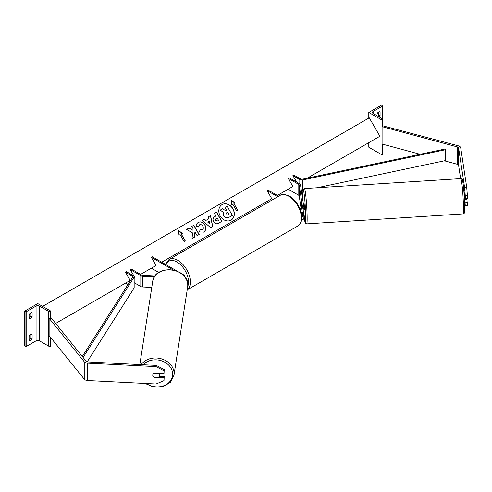 <?xml version="1.0" encoding="UTF-8"?>
<svg xmlns="http://www.w3.org/2000/svg" width="492" height="492" viewBox="0 0 492 492"><rect width="100%" height="100%" fill="white"/><g stroke="black" fill="none" stroke-linecap="round" stroke-linejoin="round"><path stroke-width="0.74" d="M302.174 208.042L301.43 203.165L301.59 208.325M302.777 212.144L302.789 216.265L302.789 212.138A3.192 1.845 0 0 1 301.135 212.569M303.435 211.701L303.89 214.709A3.192 1.845 180 0 1 303.902 214.869A3.192 1.845 180 0 1 302.961 216.179L302.961 212.052A3.192 1.845 0 0 0 303.902 210.742A3.192 1.845 0 0 0 303.89 210.582M302.205 212.372L302.568 214.776A1.863 1.076 180 0 1 302.574 214.869A1.863 1.076 180 0 1 301.682 215.785M300.046 209.18A3.192 1.845 0 0 0 303.902 207.378A3.192 1.845 0 0 0 303.89 207.218L300.501 184.863A2.663 1.538 0 0 0 299.733 183.91L289.136 177.79L288.195 178.332L292.894 186.48L288.195 189.192L298.792 195.312A1.328 0.769 0 0 1 299.179 195.791L301.092 208.43M299.665 208.264A1.863 1.076 0 0 0 301.584 208.325A1.863 1.076 0 0 0 302.574 207.378A1.863 1.076 0 0 0 302.568 207.286L299.179 184.93A1.328 0.769 0 0 0 298.792 184.457L288.195 178.332M277.759 196.732L267.045 190.545L267.986 190.004L278.693 196.185M267.045 190.545L271.744 198.688L267.045 201.406L268.349 202.157M301.541 220.016A3.192 1.845 0 0 0 303.902 218.233A3.192 1.845 0 0 0 303.89 218.073M302.174 215.539L301.713 212.495M302.789 216.265A3.192 1.845 180 0 1 301.737 216.615M379.707 111.819L380.082 112.035A2.663 1.538 120 0 0 379.91 111.899A2.663 1.538 120 0 0 378.582 112.035A2.663 1.538 120 0 0 377.075 113.769L377.075 115.725M368.797 112.465L381.964 120.066L382.438 119.796A1.199 0.689 0 0 0 382.788 119.31A1.199 0.689 0 0 0 382.438 118.818L373.127 113.443A2.392 1.384 180 0 1 372.426 112.465A2.392 1.384 180 0 1 373.127 111.493L382.438 106.118A1.199 0.689 0 0 0 382.788 105.626A1.199 0.689 0 0 0 382.438 105.14L381.964 104.864L368.797 112.465L368.797 118.086M368.797 142.655L368.797 147.219L381.964 154.82L382.438 154.549A1.199 0.689 0 0 0 382.788 154.058L382.788 144.218M378.034 116.284A2.663 1.538 120 0 0 378.766 115.183L378.766 111.936M380.082 112.035L380.082 115.946A2.663 1.538 -60 0 1 379.35 117.041M381.964 120.066L381.964 154.82M378.766 115.183L380.082 115.946M464.374 192.815L465.278 198.596L467.4 198.491L467.4 195.625L465.278 195.736L465.278 198.596M465.278 195.736L464.583 187.384L466.705 187.274L460.727 147.828A4.256 2.46 0 0 0 459.497 146.309A4.256 2.46 0 0 0 458.286 145.816L382.788 125.804M460.623 178.627L458.606 165.312A2.128 1.23 0 0 0 457.99 164.549A2.128 1.23 0 0 0 457.388 164.303L444.393 160.804M464.583 187.384L458.606 147.938A2.128 1.23 0 0 0 457.99 147.176A2.128 1.23 0 0 0 457.388 146.93L382.093 126.659L382.093 144.033L420.119 154.273M382.093 126.659L382.438 126.235M464.651 204.838L465.278 205.582L467.4 205.478L466.89 199.248M464.774 199.383L465.278 205.582M465.278 202.722L467.4 202.618M466.705 187.274L467.4 195.625M464.017 192.803L464.46 195.49L464.805 195.465M303.902 209.66L304.48 209.623L304.56 208.214L304.056 202.987L303.257 203.036M301.836 205.847L301.904 208.202M301.332 204.561L301.639 208.307M301.381 203.196L301.78 205.847M464.442 199.438L466.92 199.242L466.976 198.51M153.916 377.173L153.898 377.272A3.327 2.706 8.6 0 1 153.762 377.167A3.327 2.737 -171.2 0 1 152.741 375.138A3.327 2.706 8.6 0 1 152.766 374.818A3.327 2.706 8.6 0 1 153.898 373.145L164.002 373.656L164.187 369.566L164.002 373.656M153.012 376.239A3.327 2.706 8.6 0 1 152.741 375.15A3.327 2.737 -171.2 0 1 152.766 374.806M164.187 369.566L156.235 365.402L156.05 366.626L87.73 363.176A4.256 2.46 180 0 1 85.091 362.469A4.256 2.46 180 0 1 84.243 361.768L49.132 318.299L49.132 335.673L84.243 379.141A4.256 2.46 180 0 0 85.091 379.842A4.256 2.46 180 0 0 87.73 380.55L156.05 384.006L164.002 380.642L164.002 377.782L153.898 377.272M156.235 365.402L87.914 361.952A2.128 1.23 180 0 1 86.592 361.602A2.128 1.23 180 0 1 86.168 361.251L51.063 317.777L50.461 317.943M164.002 380.642L164.187 376.558L159.205 376.306M164.187 376.558L164.002 377.782M156.05 366.626L164.002 370.79M153.75 377.167L158.35 377.395A3.327 2.737 -171.2 0 0 159.34 375.814L159.642 373.871A3.327 2.737 -171.2 0 0 159.666 373.526A3.327 2.737 -171.2 0 0 159.666 373.434M159.34 375.814A3.327 2.737 -171.2 0 0 159.365 375.47A3.327 2.737 -171.2 0 0 158.356 373.446L153.799 373.213M29.114 336.38A2.663 1.538 -60 0 1 30.621 334.646A2.663 1.538 -60 0 1 31.949 334.511A2.663 1.538 -60 0 1 32.121 334.646L32.121 338.558A2.663 1.538 120 0 1 29.286 340.421A2.663 1.538 120 0 1 29.114 340.292L29.114 336.38M29.114 314.665A2.663 1.538 -60 0 1 30.621 312.924A2.663 1.538 -60 0 1 31.949 312.795A2.663 1.538 -60 0 1 32.121 312.924L32.121 316.836A2.663 1.538 120 0 1 29.286 318.705A2.663 1.538 120 0 1 29.114 318.576L29.114 314.665M30.805 334.548L30.805 337.795A2.663 1.538 -60 0 1 29.114 339.628M24.6 311.19L37.767 303.589L50.934 311.19L50.461 311.461A1.199 0.689 180 0 1 48.77 311.461L39.458 306.085A2.392 1.384 0 0 0 36.076 306.085L26.765 311.461A1.199 0.689 180 0 1 25.067 311.461L24.6 311.19L24.6 345.938L25.067 346.208A1.199 0.689 180 0 0 26.765 346.208L36.076 340.833A2.392 1.384 0 0 1 39.458 340.833L48.77 346.208A1.199 0.689 180 0 0 50.461 346.208L50.934 345.938L50.934 337.899M30.805 312.832L30.805 316.073A2.663 1.538 -60 0 1 29.114 317.912M50.934 311.19L50.934 317.814M30.805 316.073L32.121 316.836M31.746 312.709L32.121 312.924M30.805 337.795L32.121 338.558M31.746 334.431L32.121 334.646M154.593 276.713L142.471 276.104A2.663 1.538 180 0 1 140.823 275.661L130.22 269.542L134.925 277.685L134.162 278.121L134.925 277.685M151.782 287.433L142.471 286.965A2.663 1.538 180 0 1 140.823 286.516L134.162 282.672M155.115 275.969L142.588 275.335A1.328 0.769 180 0 1 141.764 275.114L131.161 268.995L130.22 269.542M177.132 271.117L152.311 256.787L151.37 257.328L173.239 269.954M151.37 257.328L156.075 265.471L151.37 268.189L158.848 272.507M181.769 273.792L183.719 274.917A3.192 1.845 180 0 1 184.654 276.221A3.192 1.845 180 0 1 184.598 276.578M292.894 175.619L299.819 179.617A2.663 1.538 180 0 0 302.617 179.974L445.408 149.734L444.952 149.014L302.156 179.254A1.328 0.769 180 0 1 300.76 179.076L293.835 175.078L292.894 175.619L296.658 182.132M302.949 190.761L302.617 190.828A2.663 1.538 180 0 1 301.424 190.914M445.408 149.734L445.408 160.589L317.106 187.76M82.305 356.46L132.748 277.058A1.328 0.769 0 0 0 132.828 276.793A1.328 0.769 0 0 0 132.44 276.252L125.515 272.254L130.22 280.397L125.515 283.115L127.994 284.542M83.099 357.444L133.996 277.322A2.663 1.538 0 0 0 134.162 276.793A2.663 1.538 0 0 0 133.381 275.711L126.456 271.713L125.515 272.254M87.201 361.841L133.996 288.183A2.663 1.538 0 0 0 134.162 287.654L134.162 276.793M222.095 204.604L222.095 204.604A8.973 7.325 60 0 0 220.232 216.037A8.973 7.325 60 0 0 231.062 220.145L231.062 220.145A8.973 7.325 60 0 0 232.919 208.713A8.973 7.325 60 0 0 222.095 204.604M230.994 220.182A8.973 7.325 60 0 0 232.79 208.792A8.973 7.325 60 0 0 222.027 204.647M231.658 204.838L232.79 204.186L236.775 211.093L237.907 210.447L233.915 203.534L235.047 202.882L231.277 200.269L231.658 204.838M198.294 222.415C200.785 221.265 202.993 222.101 204.924 224.942L204.943 224.967C206.456 228.011 206.056 230.373 203.743 232.052L199.438 231.972L200.152 229.579L202.415 229.709C203.46 228.915 203.59 227.759 202.809 226.234L202.79 226.209C201.843 224.739 200.773 224.266 199.574 224.782L198.522 226.886L196.16 226.418C196.05 224.764 196.757 223.429 198.294 222.415L198.294 222.415M208.842 218.755L208.43 216.812L210.576 215.57L212.722 226.627L210.724 227.784L202.218 220.398L204.438 219.118L205.927 220.434L208.842 218.755M307.303 178.159L379.898 136.247L369.258 117.822L42.632 306.399M55.645 323.453L130.22 280.397M140.564 274.425L156.075 265.471M161.714 262.218L271.744 198.688M277.39 195.429L292.894 186.48M213.633 221.738C212.513 219.463 212.95 217.735 214.955 216.554L215.988 215.957L214.469 213.325L216.554 212.12L221.874 221.338L218.645 223.196C216.621 224.29 214.955 223.811 213.651 221.763L213.633 221.738M192.028 238.565L194.5 237.138L194.93 231.904L197.089 235.643L199.174 234.438L193.854 225.225L191.769 226.431L193.147 228.811L192.981 230.293L189.119 227.962L186.609 229.407L192.587 232.956L192.028 238.565M181.253 233.94L185.244 240.846L184.113 241.498L180.121 234.592L178.996 235.244L178.614 230.674L182.378 233.288L181.118 234.014L185.109 240.926M223.878 216.105L223.774 212.347L220.115 210.164L222.532 208.774L225.662 210.693L226.578 210.164L224.967 207.366L227.052 206.16L232.384 215.398L228.817 217.452L225.785 217.87L223.731 216.154L223.645 212.421L220.115 210.164M232.255 215.471L228.688 217.532L225.785 217.87M225.65 217.944L223.743 216.179M226.443 210.244L224.967 207.366M209.34 221.099L207.667 222.064L209.998 224.186L209.34 221.099M209.998 224.186L207.667 222.064M208.706 218.829L205.927 220.434M208.43 216.812L210.576 215.57M210.447 215.644L212.587 226.707M202.218 220.398L204.438 219.118M204.303 219.192L205.791 220.514M215.668 220.441L217.569 220.957L218.546 220.391L217.144 217.956L216.154 218.528L215.533 220.521L217.439 221.037L218.417 220.471M216.019 218.608L215.65 220.416M214.955 216.554L215.853 216.037M214.469 213.325L216.554 212.12M216.418 212.2L221.738 221.412M198.159 222.495C200.65 221.338 202.864 222.181 204.789 225.016L204.807 225.047C206.32 228.091 205.92 230.453 203.608 232.126L203.743 232.052M200.016 229.653L202.286 229.782M199.438 224.862L198.387 226.96M192.981 230.293L188.983 228.036L186.609 229.407M199.045 234.518L193.725 225.299L191.769 226.431M194.365 237.218L194.93 231.904M178.627 230.853L182.249 233.362M234.912 202.956L231.295 200.447M237.771 210.521L233.915 203.534M225.883 214.733L227.648 215.176L229.014 214.383L227.734 212.169L226.357 212.962L225.883 214.733M228.885 214.463L227.605 212.249L226.357 212.962M298.792 184.457L298.792 195.312M299.179 184.93L299.179 195.791M382.438 106.118L382.438 118.818M373.127 111.493L373.127 113.443M382.438 119.796L382.438 126.751M382.438 144.125L382.438 154.549M297.703 226.062A17.687 10.215 -120 0 0 300.415 211.886A17.687 10.215 -120 0 0 288.859 196.302A17.687 10.215 -120 0 0 280.016 195.422C281.676 193.897 284.843 194.168 289.53 196.234C300.034 201.812 306.301 221.597 297.703 226.062L187.2 289.862M280.016 195.422L169.045 259.493A17.687 10.215 60 0 1 177.889 260.366A17.687 10.215 60 0 1 189.309 275.514A17.687 10.215 60 0 1 187.206 289.825M187.71 286.467A16.359 9.446 -120 0 0 176.948 261.996A16.359 9.446 -120 0 0 166.013 264.696M458.606 147.938L458.606 165.312M457.388 146.93L457.388 164.303M461.803 183.055A16.359 1.015 86.4 0 1 463.206 184.512A16.359 1.015 86.4 0 1 464.663 205.595M463.458 206.443A17.687 1.095 -93.6 0 0 462.369 188.11A17.687 1.095 -93.6 0 0 460.789 178.614C461.939 178.799 462.517 179.389 462.523 180.38C463.132 181.665 464.565 196.591 464.669 205.65C464.743 212.323 464.436 212.569 464.35 212.833C464.546 213.079 464.11 213.442 463.04 213.922A17.687 1.095 -93.6 0 0 463.458 206.443M303.638 211.48A16.359 1.015 -93.6 0 0 305.145 222.458A16.359 1.015 -93.6 0 0 305.698 215.711A16.359 1.015 -93.6 0 0 304.007 192.962A16.359 1.015 -93.6 0 0 302.844 196.892A16.359 1.015 -93.6 0 0 302.986 201.228M460.789 178.614L304.468 188.565A17.687 1.095 86.4 0 1 306.049 198.061A17.687 1.095 86.4 0 1 307.137 216.394A17.687 1.095 86.4 0 1 306.719 223.872L463.04 213.922M87.73 363.176L87.73 380.55M84.243 361.768L84.243 379.141M143.19 364.744A16.359 13.456 8.8 0 1 161.419 360.771A16.359 13.456 8.8 0 1 172.649 374.184A16.359 13.456 8.8 0 1 163.492 385.857A16.359 13.456 8.8 0 1 146.327 383.514M145.122 383.452L153.553 387.112L162.784 386.761L170.293 382.456L173.953 375.322A17.687 14.551 -171.2 0 0 174.094 373.502A17.687 14.551 -171.2 0 0 160.982 358.717A17.687 14.551 -171.2 0 0 141.149 364.646M187.766 285.311A17.687 14.551 8.8 0 1 187.624 287.131L187.772 285.243C188.805 267.328 154.457 263.81 152.668 281.707A17.687 14.551 8.8 0 1 171.278 269.899A17.687 14.551 8.8 0 1 187.766 285.311M36.076 306.085L36.076 340.833M26.765 311.461L26.765 346.208M25.067 311.461L25.067 346.208M50.461 311.461L50.461 319.948M50.461 337.321L50.461 346.208M48.77 311.461L48.77 346.208M39.458 306.085L39.458 340.833M140.823 275.661L140.823 286.516M142.471 276.104L142.471 286.965M299.819 179.617L299.819 183.965M302.617 179.974L302.617 190.828M132.44 276.252L132.44 277.543M133.996 277.322L133.996 288.183M303.902 207.378L303.902 210.742M303.902 214.869L303.902 218.233M382.788 105.626L382.788 126.844M169.045 259.493L165.478 264.388M304.468 188.565L303.3 189.328C303.207 190.545 302.838 187.157 302.838 196.837L302.98 201.203M303.632 211.486L305.138 222.618L305.612 223.442L306.719 223.872M173.953 375.322L187.624 287.131M139.814 364.578L152.668 281.707M184.654 276.221L184.654 276.652"/></g></svg>
